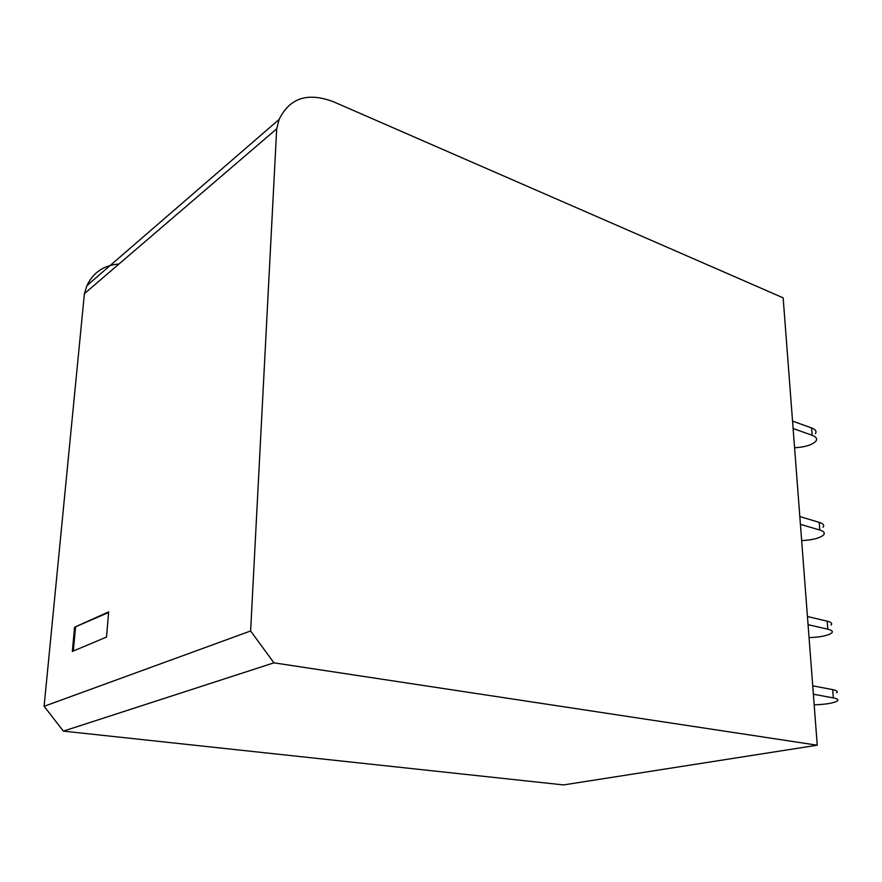<?xml version="1.0" encoding="UTF-8"?>
<svg xmlns="http://www.w3.org/2000/svg" width="882" height="882" viewBox="0 0 882 882"><rect width="100%" height="100%" fill="white"/><g stroke="black" fill="none" stroke-linecap="round" stroke-linejoin="round"><path stroke-width="1.32" d="M817.25 745.202L783.15 297.829L333.661 101.849C307.84 91.993 289.66 97.858 279.142 119.423L276.694 128.827L250.62 630.972L273.938 662.834L817.25 745.202L563.554 784.925L63.394 731.123L273.938 662.834M63.394 731.123L44.1 706.317L250.62 630.972M118.993 264.016C103.944 265.195 93.26 272.384 86.943 285.581L84.396 293.662L44.1 706.317M276.694 128.827L84.396 293.662M74.573 627.223L72.324 651.445L106.513 637.058L108.651 611.876L74.573 627.223L108.607 612.494M75.51 627.367L73.327 651.026M794.583 447.78C805.409 447.097 812.565 444.826 816.037 440.978C817.438 438.685 816.148 436.788 812.168 435.278L793.116 428.531M815.442 433.701C816.831 431.386 815.552 429.468 811.583 427.935L792.543 421.111M823.06 527.238C824.527 525.264 823.237 523.643 819.191 522.353L799.82 516.565M801.65 540.6C812.741 540.016 820.084 538.097 823.689 534.845C825.144 532.904 823.854 531.295 819.819 530.027L800.415 524.338M808.055 624.665L827.812 629.197L827.162 621.16L807.438 616.529M827.162 621.16C831.274 622.185 832.553 623.497 831.031 625.073M827.812 629.197C831.924 630.211 833.214 631.49 831.682 633.033C827.944 635.635 820.392 637.168 809.048 637.642M813.358 694.222L833.358 697.916C837.514 698.742 838.804 699.79 837.216 701.047C833.38 703.174 825.695 704.431 814.163 704.828M812.719 685.832L832.685 689.625C836.842 690.474 838.132 691.543 836.555 692.844M811.583 427.935L812.168 435.278M819.819 530.027L819.191 522.353M832.685 689.625L833.358 697.916M279.142 119.423L86.943 285.581"/></g></svg>
